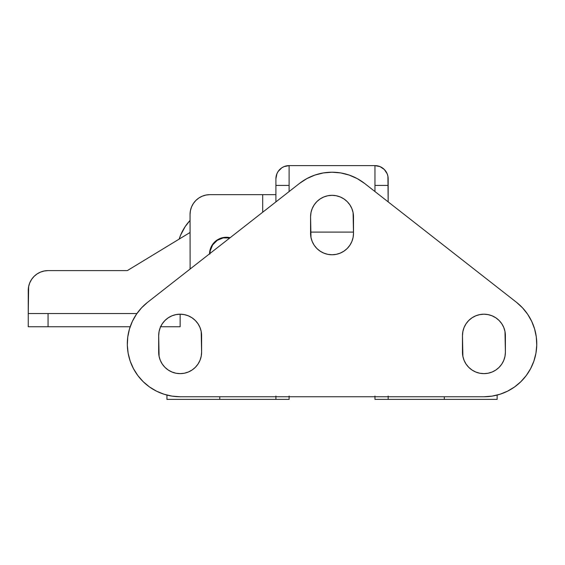 <?xml version="1.0" encoding="UTF-8"?>
<svg xmlns="http://www.w3.org/2000/svg" width="565" height="565" viewBox="0 0 565 565"><rect width="100%" height="100%" fill="white"/><g stroke="black" fill="none" stroke-linecap="round" stroke-linejoin="round"><path stroke-width="0.85" d="M374.962 396.75L374.962 399.391L388.169 399.391L388.169 396.051M388.169 201.889L387.915 176.238L387.166 173.759L384.306 169.479L380.019 166.611L374.962 165.609L289.111 165.609L374.962 165.609L374.962 191.549L374.962 165.609A13.207 13.207 0 0 1 388.169 178.815L388.169 201.889M166.95 399.391L275.904 399.391L275.904 396.051M275.904 201.889L275.904 178.815L276.906 173.759L278.128 171.478L281.773 167.833L284.054 166.611L289.111 165.609L289.111 185.419L289.111 165.609A13.207 13.207 0 0 0 275.904 178.815L275.904 201.889M388.169 396.75L388.169 399.391L444.309 399.391L374.962 399.391L374.962 396.051M353.499 232.095L310.573 232.095L353.499 232.095M289.111 191.549L289.111 185.419L275.904 185.419L289.111 185.419L289.111 191.549M275.904 396.75L275.904 399.391L289.111 399.391L289.111 396.051M444.309 399.391L497.122 399.391L444.309 399.391L444.309 396.75L444.309 399.391M166.936 395.076L166.936 399.391L219.771 399.391L219.771 396.75L219.771 399.391L289.111 399.391L289.111 396.75M276.158 176.238L275.904 178.815M374.962 185.419L387.915 185.419L374.962 185.419M387.915 176.238L388.169 178.815M190.052 232.483L127.309 270.614L48.06 270.614L44.197 270.995L40.482 272.118L37.057 273.954L34.055 276.412L31.591 279.421L29.761 282.846L28.631 286.561L28.25 313.54L28.25 290.424A19.81 19.81 0 0 1 48.06 270.614L127.309 270.614L190.052 232.483M28.25 326.747L28.25 313.54L28.25 326.747L48.06 326.747L28.25 326.747M160.622 326.747L180.143 326.747L180.143 314.197L180.143 326.747L160.333 326.747M130.176 326.747L48.06 326.747L48.06 313.54L28.25 313.54L48.06 313.54L48.06 326.747L130.176 326.747M37.057 273.954L34.055 276.412L31.591 279.421L29.761 282.846M136.921 313.54L48.06 313.54L136.921 313.54M209.862 194.664L262.697 194.664L209.862 194.664L205.999 195.045L202.277 196.175L205.999 195.045L209.862 194.664A19.81 19.81 0 0 0 190.052 214.481L190.123 269.018L190.052 214.481L190.433 210.611L191.556 206.896L193.385 203.471L195.85 200.469L198.852 198.004L195.85 200.469M229.658 237.583L223.083 237.583L217.017 240.097L212.369 244.744L209.855 250.818L209.53 254.102M202.277 196.175L198.852 198.004L202.277 196.175M219.926 238.543L226.374 237.265M262.697 194.664L262.697 212.221L262.697 194.664L275.904 194.664L262.697 194.664M209.537 253.826A16.837 16.837 0 0 1 230.153 237.688M190.123 269.018A19.81 19.81 0 0 1 190.052 267.309M179.169 239.094A49.529 49.529 0 0 1 190.052 220.428L185.186 226.586L180.609 235.146L179.169 239.094M209.869 253.565A16.512 16.512 0 0 1 229.814 237.957L223.154 237.907L217.2 240.372L212.645 244.928L210.18 250.881L209.862 254.102L210.18 250.881M212.645 244.928L217.2 240.372M223.154 237.907L229.595 237.907M185.186 226.586L190.052 220.428M310.983 212.602L310.573 216.791A21.463 21.463 0 0 1 332.036 195.328L327.848 195.737L323.823 196.959L320.115 198.944L316.859 201.613L314.189 204.862L312.205 208.577L310.983 212.602L310.573 216.791L310.983 237.484L312.205 241.516L314.189 245.224L316.859 248.48L320.115 251.143L323.823 253.127L327.848 254.349L332.036 254.766L336.224 254.349L340.25 253.127L343.965 251.143L347.214 248.48L349.883 245.224L351.868 241.516L353.09 237.484L353.499 233.303L353.09 212.602L351.868 208.577L349.883 204.862L347.214 201.613L343.965 198.944L340.25 196.959L336.224 195.737L332.036 195.328A21.463 21.463 0 0 1 353.499 216.791L353.09 212.602M462.883 331.478L462.467 335.659A21.463 21.463 0 0 1 483.93 314.197L479.742 314.613L475.716 315.835L472.008 317.82L468.752 320.489L466.083 323.738L464.098 327.446L462.883 331.478L462.467 335.659L462.883 356.36L464.098 360.385L466.083 364.1L468.752 367.349L472.008 370.019L475.716 372.003L479.742 373.225L483.93 373.635L488.118 373.225L492.143 372.003L495.858 370.019L499.107 367.349L501.777 364.1L503.761 360.385L504.983 356.36L505.393 352.172L504.983 331.478L503.761 327.446L501.777 323.738L499.107 320.489L495.858 317.82L492.143 315.835L488.118 314.613L483.93 314.197A21.463 21.463 0 0 1 505.393 335.659L504.983 331.478L503.761 327.446M160.312 327.446L159.09 331.478L158.68 335.659A21.463 21.463 0 0 1 180.143 314.197L175.955 314.613L171.93 315.835L168.222 317.82L164.966 320.489L162.296 323.738L160.312 327.446L159.09 331.478L158.68 335.659L159.09 356.36L160.312 360.385L162.296 364.1L164.966 367.349L168.222 370.019L171.93 372.003L175.955 373.225L180.143 373.635L184.331 373.225L188.357 372.003L192.065 370.019L195.321 367.349L197.99 364.1L199.975 360.385L201.197 356.36L201.606 352.172L201.197 331.478L199.975 327.446L197.99 323.738L195.321 320.489L192.065 317.82L188.357 315.835L184.331 314.613L180.143 314.197A21.463 21.463 0 0 1 201.606 335.659L201.197 331.478M323.307 172.939L332.036 172.212A52.835 52.835 0 0 1 364.602 183.441L516.495 302.31L522.519 307.833L527.625 314.218L531.679 321.308L534.596 328.943L536.298 336.938L536.75 345.095L535.938 353.231L533.876 361.141L530.627 368.634L526.255 375.541L520.866 381.693L514.602 386.933L507.603 391.15L500.032 394.236L492.08 396.122L483.93 396.75L180.143 396.75L171.993 396.122L164.041 394.236L156.477 391.15L149.471 386.933L143.206 381.693L137.818 375.541L133.453 368.634L130.197 361.141L128.135 353.231L127.323 345.095L127.775 336.938L129.477 328.943L132.394 321.308L136.455 314.218L141.554 307.833L147.585 302.31L299.478 183.441L306.802 178.632L314.818 175.101L323.307 172.939L332.036 172.212L340.766 172.939L349.255 175.101L357.278 178.632L364.602 183.441L516.495 302.31A52.835 52.835 0 0 1 483.93 396.75L180.143 396.75A52.835 52.835 0 0 1 147.585 302.31L141.554 307.833L136.455 314.218L132.394 321.308M147.585 302.31L299.478 183.441A52.835 52.835 0 0 1 332.036 172.212L340.766 172.939M534.596 328.943L536.298 336.938M514.602 386.933L507.603 391.15L500.032 394.236M164.041 394.236L156.477 391.15L149.471 386.933M137.818 375.541L133.453 368.634L130.197 361.141M128.135 353.231L127.323 345.095M479.742 314.613L475.716 315.835L472.008 317.82L468.752 320.489M503.761 360.385L504.983 356.36L505.393 352.172A21.463 21.463 0 0 1 483.93 373.635A21.463 21.463 0 0 1 462.467 352.172L462.883 356.36M468.752 367.349L472.008 370.019L475.716 372.003M479.742 373.225L483.93 373.635L488.118 373.225L492.143 372.003M499.107 367.349L501.777 364.1M195.321 320.489L192.065 317.82M164.966 320.489L162.296 323.738M201.197 356.36L201.606 352.172A21.463 21.463 0 0 1 180.143 373.635A21.463 21.463 0 0 1 158.68 352.172L159.09 356.36L160.312 360.385M171.93 372.003L175.955 373.225L180.143 373.635L184.331 373.225L188.357 372.003L192.065 370.019L195.321 367.349M327.848 254.349L332.036 254.766L336.224 254.349L340.25 253.127L343.965 251.143L347.214 248.48L349.883 245.224L351.868 241.516L353.09 237.484L353.499 233.303A21.463 21.463 0 0 1 332.036 254.766A21.463 21.463 0 0 1 310.573 233.303L310.983 237.484L312.205 241.516L314.189 245.224L316.859 248.48L320.115 251.143M347.214 201.613L343.965 198.944M327.848 195.737L323.823 196.959L320.115 198.944L316.859 201.613M158.68 335.659L158.68 352.172M201.606 352.172L201.606 335.659M462.467 335.659L462.467 352.172M505.393 352.172L505.393 335.659M353.499 233.303L353.499 216.791M310.573 216.791L310.573 233.303M497.136 395.076L497.136 399.391"/></g></svg>
